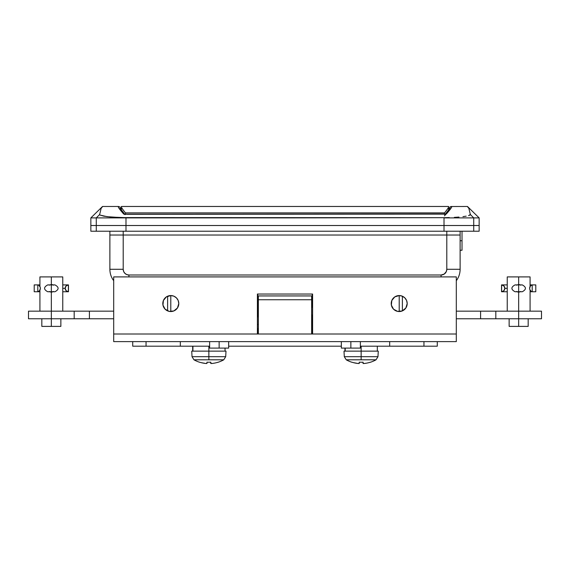 <?xml version="1.0" encoding="UTF-8"?>
<svg xmlns="http://www.w3.org/2000/svg" width="570" height="570" viewBox="0 0 570 570"><rect width="100%" height="100%" fill="white"/><g stroke="black" fill="none" stroke-linecap="round" stroke-linejoin="round"><path stroke-width="0.85" d="M170.793 295.559L170.793 311.548L170.793 295.559L166.355 296.906L163.412 300.49L162.956 305.114L165.143 309.204L169.233 311.391L173.857 310.935L177.441 307.992L178.788 303.554A7.994 7.994 0 0 1 170.793 311.548A7.994 7.994 0 0 1 162.799 303.554A7.994 7.994 0 0 1 170.793 295.559A7.994 7.994 0 0 1 178.788 303.554L178.182 300.49L176.451 297.896L173.857 296.165L170.793 295.559M399.207 295.559L399.207 311.548L399.207 295.559L394.761 296.906L391.818 300.49L391.362 305.114L393.549 309.204L397.646 311.391L402.263 310.935L405.854 307.992L407.201 303.554A7.994 7.994 0 0 1 399.207 311.548A7.994 7.994 0 0 1 391.212 303.554A7.994 7.994 0 0 1 399.207 295.559A7.994 7.994 0 0 1 407.201 303.554L406.588 300.49L404.857 297.896L402.263 296.165L399.207 295.559M402.377 310.892L402.377 296.215L402.377 310.892M113.694 280.711A19.031 19.031 0 0 1 109.882 269.289L123.206 269.289L123.64 271.477L124.88 273.329L126.732 274.569L128.92 275.004L441.08 275.004L444.251 274.035L446.36 271.477L446.795 269.289L446.795 235.025L123.206 235.025L123.206 231.22L123.206 235.025L460.118 235.025L460.118 231.22L460.118 269.289A19.031 19.031 0 0 1 456.306 280.711A19.031 19.031 0 0 0 460.118 269.289L446.795 269.289A5.707 5.707 0 0 1 441.08 275.004L128.92 275.004A5.707 5.707 0 0 1 123.206 269.289L123.206 235.025L123.206 269.289L109.882 269.289A19.031 19.031 0 0 0 113.694 280.711M120.434 207.687L120.584 209.105L120.042 207.074L118.681 206.49C117.399 206.276 119.052 208.777 123.633 213.971L127.359 214.327L123.633 213.971L125.065 214.605L120.12 208.321M449.438 208.392L449.416 209.105L449.566 207.687L449.438 208.392L450.606 206.625M449.88 208.321L444.935 214.605L445.647 214.128L127.359 214.32L446.367 213.971L124.467 214.178M446.367 213.971C450.948 208.777 452.601 206.283 451.319 206.49C452.601 206.283 450.948 208.777 446.367 213.971L445.533 214.178M468.853 208.335L467.35 206.49L468.853 208.335L470.357 214.519L468.853 208.335M469.951 215.075L470.357 214.519L468.547 215.631L469.951 215.075M466.189 216.165L462.947 216.65L466.189 216.165M458.964 217.063L454.347 217.377L458.964 217.063M449.288 217.583L444.009 217.669L449.288 217.583M90.851 231.22L96.28 231.22L90.851 231.22L90.851 225.513L125.984 225.513L125.991 217.669L111.036 217.063L103.818 216.165L100.049 215.082L99.643 214.519L101.147 208.335L102.65 206.49L101.147 208.335L99.643 214.519L100.049 215.082L107.039 216.65L120.683 217.583L444.009 217.669L125.984 217.897L125.984 225.513L479.149 225.513L473.72 225.513L479.149 225.513L479.149 217.897L473.72 217.897L473.72 225.513L473.72 217.897L444.016 217.897L444.016 225.513L444.016 217.897L473.72 217.897L470.357 214.519L473.72 217.897L479.149 217.897L467.464 206.475L451.012 206.511M446.795 231.22L446.795 269.289L460.118 269.289L460.118 235.025L446.795 235.025L446.795 231.22M118.546 206.475L102.536 206.475L90.851 217.897L96.28 217.897L99.643 214.519L96.28 217.897L125.984 217.897L90.851 217.897L90.851 225.513L96.28 225.513L96.28 217.897L96.28 225.513L479.149 225.513L479.149 231.22L473.72 231.22L479.149 231.22M109.882 235.025L109.882 269.289L109.882 235.025L123.206 235.025L109.882 235.025L109.882 231.22L109.882 235.025M444.009 217.669L285 217.897L444.009 217.669M285 217.897L125.984 217.897L285 217.897M128.92 276.906L128.92 275.004L128.92 276.906M441.08 276.906L441.08 275.004L441.08 276.906M445.997 214.106L444.465 215.866M451.319 206.49L449.958 207.074M167.623 296.215L167.623 310.892L167.623 296.215M448.298 206.475C449.409 206.297 448.155 208.428 444.543 212.874C448.155 208.428 449.409 206.297 448.298 206.475L121.702 206.475C120.584 206.276 121.83 208.406 125.457 212.874L444.543 212.874L444.244 214.356L444.386 213.344M121.303 210.109L121.574 206.468L448.426 206.468L448.697 210.109M125.756 214.363L125.457 212.874C121.83 208.406 120.584 206.276 121.702 206.475M444.543 212.874L125.457 212.874L125.614 213.344M460.118 240.739L462.021 240.739L462.021 231.22L462.021 250.259L462.021 240.739L460.118 240.739M96.28 225.513L473.72 225.513L473.72 231.22L473.72 225.513L125.984 225.513L125.984 231.22L473.72 231.22L444.016 231.22L444.016 225.513L444.016 231.22L125.984 231.22L125.984 225.513L96.28 225.513L96.28 231.22L125.984 231.22L96.28 231.22L96.28 225.513M113.694 341.622L456.306 341.622L456.306 334.006L312.602 334.006L312.602 294.035L257.398 294.035L257.398 334.006L258.353 334.006L113.694 334.006L113.694 276.906L456.306 276.906L456.306 334.006L456.306 276.906L113.694 276.906L113.694 341.622L113.694 334.006L257.398 334.006L257.398 294.035L312.602 294.035L312.602 334.006L311.647 334.006L456.306 334.006L456.306 341.622L113.694 341.622M166.355 310.201L167.737 310.935M164.146 299.108L163.412 300.49M405.854 307.992L406.588 306.61M403.646 296.906L402.263 296.165M312.218 334.006L312.218 314.975L312.218 334.006M312.218 307.358L312.218 294.035L312.218 307.358M257.783 294.035L257.783 316.877L257.783 294.035M257.783 328.712L257.783 334.006L257.783 328.712M311.647 295.937L258.353 295.937L311.647 295.937L311.647 299.742L258.353 299.742L258.353 295.937L258.353 334.006L311.647 334.006L311.647 299.742L258.353 299.742L258.353 334.006L311.647 334.006L311.647 295.937M257.398 324.487L258.353 324.487L257.398 324.487M258.353 316.877L257.398 316.877L258.353 316.877M257.398 328.997L258.353 328.291L257.398 328.997M312.602 307.358L311.647 307.358L312.602 307.358M311.647 314.975L312.602 314.975L311.647 314.975M219.144 341.622L219.144 348.092L228.656 348.092L219.144 348.092L219.144 341.622M209.625 348.092L219.144 348.092L209.625 348.092L209.625 341.622M350.856 341.622L350.856 348.092L360.375 348.092L350.856 348.092L350.856 341.622M341.344 348.092L350.856 348.092L341.344 348.092L341.344 341.622M28.5 318.78L113.694 318.78L89.412 318.78L89.412 311.163L113.694 311.163L89.412 311.163L89.412 318.78L74.186 318.78L74.186 311.163L89.412 311.163L74.186 311.163L74.186 318.78L51.343 318.78L51.343 311.163L74.186 311.163L28.5 311.163L51.343 311.163L51.343 292.132L49.227 291.491L51.343 292.132L51.343 326.396L60.862 326.396L51.343 326.396L51.343 318.78L28.5 318.78L28.5 311.163M541.5 311.163L456.306 311.163L480.588 311.163L480.588 318.78L456.306 318.78L480.588 318.78L480.588 311.163L495.815 311.163L495.815 318.78L480.588 318.78L495.815 318.78L495.815 311.163L518.657 311.163L518.657 318.78L495.815 318.78L541.5 318.78L518.657 318.78L518.657 326.396L528.176 326.396L518.657 326.396L518.657 292.132L516.541 291.491L518.657 292.132L518.657 311.163L541.5 311.163L541.5 318.78M519.405 292.054L520.78 291.484L518.657 292.132L517.197 291.84M516.541 285.164L518.657 284.516L518.657 276.906L507.236 276.906L530.079 276.906L518.657 276.906L518.657 284.516L520.78 285.164M509.138 326.396L518.657 326.396L509.138 326.396L509.138 318.78M520.096 284.801L519.413 284.594M52.091 292.054L53.459 291.484L51.343 292.132L49.875 291.84M49.22 285.164L51.343 284.516L51.343 276.906L39.921 276.906L62.764 276.906L51.343 276.906L51.343 284.516L53.459 285.164M41.824 326.396L51.343 326.396L41.824 326.396L41.824 318.78M52.782 284.801L52.091 284.594M62.764 288.327L65.165 288.327A3.427 3.406 90 0 1 68.379 284.9L62.764 284.9L68.379 284.9L68.379 291.747A3.427 3.406 90 0 1 65.165 288.327L62.764 288.327M40.349 288.327A3.427 2.708 -90 0 1 37.791 291.747L34.214 291.747L37.791 291.747L39.608 290.679L40.349 288.327L40.157 287.059L38.781 285.214L37.791 284.9L37.791 291.747L37.791 284.9A3.427 2.708 -90 0 1 40.349 288.327M54.955 291.747L47.723 291.747L51.343 291.747L51.343 284.9L47.723 284.9L51.343 284.9L51.343 291.747L54.955 291.747C59.145 289.467 59.145 287.187 54.955 284.9L51.343 284.9L54.955 284.9M34.214 284.9L37.791 284.9L34.207 284.9L34.207 291.747M39.921 291.747L37.791 291.747M37.791 284.9L39.921 284.9M62.764 291.747L68.471 291.747L68.471 284.9L68.379 291.747L62.764 291.747M68.379 291.747L66.099 290.679L65.165 288.327L66.099 285.969L68.379 284.9M507.236 288.327L504.835 288.327A3.427 3.406 -90 0 1 501.621 291.747L507.236 291.747L501.621 291.747L501.621 284.9A3.427 3.406 -90 0 1 504.835 288.327L507.236 288.327M529.651 288.327A3.427 2.708 90 0 1 532.209 284.9L535.786 284.9L532.209 284.9L530.392 285.969L529.651 288.327L529.844 289.589L531.219 291.434L532.209 291.747L532.209 284.9L532.209 291.747A3.427 2.708 90 0 1 529.651 288.327M515.045 284.9L522.277 284.9L518.657 284.9L518.657 291.747L522.277 291.747L518.657 291.747L518.657 284.9L515.045 284.9C510.855 287.187 510.855 289.467 515.045 291.747L518.657 291.747L515.045 291.747M535.786 291.747L532.209 291.747L535.793 291.747L535.793 284.9M530.079 284.9L532.209 284.9M532.209 291.747L530.079 291.747M507.236 284.9L501.529 284.9L501.529 291.747L501.621 284.9L507.236 284.9M501.621 284.9L503.901 285.969L504.835 288.327L503.901 290.679L501.621 291.747M180.312 346.19L180.312 341.622L180.312 346.19L209.625 346.19L146.048 346.19L180.312 346.19M146.048 341.622L146.048 346.19L132.725 346.19L146.048 346.19L146.048 341.622M228.656 346.19L341.344 346.19L228.656 346.19M360.375 346.19L437.276 346.19L437.276 341.622L437.276 346.19L423.952 346.19L423.952 341.622L423.952 346.19L360.375 346.19M132.725 346.19L132.725 341.622L132.725 346.19M389.688 341.622L389.688 346.19L389.688 341.622M192.931 346.19L192.931 351.134L192.931 346.19M208.862 351.134L208.862 346.19L208.862 351.134L191.734 351.134L208.862 351.134L208.862 356.685L192.026 356.685L208.862 356.685L208.862 351.134L225.991 351.134L208.862 351.134M193.964 359.805L208.862 359.805L208.862 356.685L225.706 356.685L208.862 356.685L208.862 359.805L193.964 359.805A30.452 30.452 0 0 0 199.536 362.235A30.452 30.452 0 0 1 193.964 359.805L192.026 356.685L191.734 351.134M201.096 362.634L205.82 363.489A30.395 30.395 0 0 1 199.564 362.185L199.564 362.185M206.625 363.532L206.96 362.634L206.96 363.489L205.82 363.489M208.862 362.235L210.765 362.185L208.862 362.235M211.47 363.525L213.493 363.282M216.629 362.634L218.189 362.235A30.452 30.452 0 0 0 223.761 359.805A30.452 30.452 0 0 1 218.189 362.235L218.16 362.185A30.395 30.395 0 0 1 211.912 363.489L210.765 363.489L210.765 362.185L211.099 363.532M206.96 362.634L206.96 362.185A30.11 26.947 -0 0 0 210.765 362.185L210.765 363.489M223.761 359.805L208.862 359.805L223.761 359.805L225.706 356.685L225.991 351.134M206.96 363.489L206.96 362.185M192.681 346.19L192.681 351.134L192.681 346.19M345.206 348.092L345.206 351.134L345.206 348.092M361.138 351.134L361.138 346.19L361.138 351.134L344.009 351.134L361.138 351.134L361.138 356.685L344.294 356.685L361.138 356.685L361.138 351.134L378.266 351.134L361.138 351.134M346.239 359.805L361.138 359.805L361.138 356.685L377.974 356.685L361.138 356.685L361.138 359.805L346.239 359.805A30.452 30.452 0 0 0 351.811 362.235A30.452 30.452 0 0 1 346.239 359.805L344.294 356.685L344.009 351.134M353.371 362.634L358.088 363.489A30.395 30.395 0 0 1 351.84 362.185L351.84 362.185M358.901 363.532L359.235 362.634L359.235 363.489L358.088 363.489M361.138 362.235L359.235 362.185L361.138 362.235M363.745 363.525L365.769 363.282M368.904 362.634L370.464 362.235A30.452 30.452 0 0 0 376.036 359.805A30.452 30.452 0 0 1 370.464 362.235L370.436 362.185A30.395 30.395 0 0 1 364.18 363.489L363.04 363.489L363.04 362.185L363.375 363.532M359.235 362.634L359.235 362.185A30.11 26.947 -0 0 0 363.04 362.185L363.04 363.489M376.036 359.805L361.138 359.805L376.036 359.805L377.974 356.685L378.266 351.134M359.235 363.489L359.235 362.185M344.957 348.092L344.957 351.134L344.957 348.092M120.562 208.335L120.584 209.105M449.416 209.105L449.438 208.328M460.118 250.259L462.021 250.259M228.656 341.622L228.656 348.092M360.375 341.622L360.375 348.092M528.176 318.78L528.176 326.396M530.079 276.906L530.079 286.468M530.079 290.18L530.079 311.163M507.236 276.906L507.236 311.163M60.862 318.78L60.862 326.396M62.764 276.906L62.764 311.163M39.921 276.906L39.921 286.468M39.921 290.18L39.921 311.163M47.723 291.747C43.541 289.467 43.541 287.187 47.723 284.9M522.277 284.9C526.459 287.187 526.459 289.467 522.277 291.747M225.043 348.092L225.043 351.134M377.319 346.19L377.319 351.134"/></g></svg>
